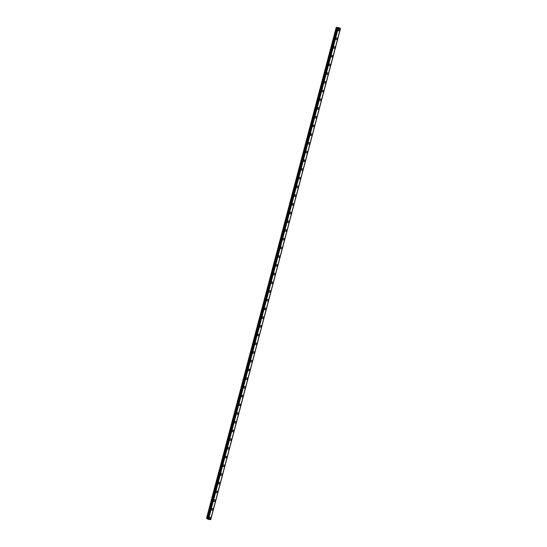 <?xml version="1.0" encoding="UTF-8"?>
<svg xmlns="http://www.w3.org/2000/svg" width="547" height="547" viewBox="0 0 547 547"><rect width="100%" height="100%" fill="white"/><g stroke="black" fill="none" stroke-linecap="round" stroke-linejoin="round"><path stroke-width="0.82" d="M210.397 517.38A0.848 0.684 -56.5 0 1 209.46 518.788A0.848 0.684 -56.5 0 1 210.397 517.38A0.848 0.684 -56.5 0 1 209.46 518.795M212.701 508.662A0.848 0.684 -56.5 0 1 211.764 510.077A0.848 0.684 -56.5 0 1 212.701 508.662A0.848 0.684 -56.5 0 1 211.764 510.077M214.998 499.944A0.848 0.684 -56.5 0 1 214.062 501.36A0.848 0.684 -56.5 0 1 215.005 499.944A0.848 0.684 -56.5 0 1 214.062 501.36M217.303 491.233A0.848 0.684 -56.5 0 1 216.366 492.649A0.848 0.684 -56.5 0 1 217.303 491.233A0.848 0.684 -56.5 0 1 216.366 492.649M219.607 482.516A0.848 0.684 -56.5 0 1 218.67 483.931A0.848 0.684 -56.5 0 1 219.607 482.516A0.848 0.684 -56.5 0 1 218.67 483.931M221.911 473.805A0.848 0.684 -56.5 0 1 220.974 475.22A0.848 0.684 -56.5 0 1 221.911 473.805A0.848 0.684 -56.5 0 1 220.974 475.22M224.208 465.087A0.848 0.684 -56.5 0 1 223.272 466.502A0.848 0.684 -56.5 0 1 224.215 465.087A0.848 0.684 -56.5 0 1 223.272 466.502M226.513 456.369A0.848 0.684 -56.5 0 1 225.576 457.784A0.848 0.684 -56.5 0 1 226.513 456.376A0.848 0.684 -56.5 0 1 225.576 457.784M228.817 447.658A0.848 0.684 -56.5 0 1 227.88 449.073A0.848 0.684 -56.5 0 1 228.817 447.658A0.848 0.684 -56.5 0 1 227.88 449.073M231.121 438.94A0.848 0.684 -56.5 0 1 230.184 440.356A0.848 0.684 -56.5 0 1 231.121 438.94A0.848 0.684 -56.5 0 1 230.184 440.356M233.425 430.229A0.848 0.684 -56.5 0 1 232.482 431.645A0.848 0.684 -56.5 0 1 233.425 430.229A0.848 0.684 -56.5 0 1 232.482 431.645M235.723 421.511A0.848 0.684 -56.5 0 1 234.786 422.927A0.848 0.684 -56.5 0 1 235.723 421.511A0.848 0.684 -56.5 0 1 234.786 422.927M238.027 412.8A0.848 0.684 -56.5 0 1 237.09 414.209A0.848 0.684 -56.5 0 1 238.027 412.8A0.848 0.684 -56.5 0 1 237.09 414.216M240.331 404.083A0.848 0.684 -56.5 0 1 239.395 405.498A0.848 0.684 -56.5 0 1 240.331 404.083A0.848 0.684 -56.5 0 1 239.395 405.498M242.636 395.365A0.848 0.684 -56.5 0 1 241.692 396.78A0.848 0.684 -56.5 0 1 242.636 395.365A0.848 0.684 -56.5 0 1 241.699 396.78M244.933 386.654A0.848 0.684 -56.5 0 1 243.996 388.069A0.848 0.684 -56.5 0 1 244.933 386.654A0.848 0.684 -56.5 0 1 243.996 388.069M247.237 377.936A0.848 0.684 -56.5 0 1 246.3 379.351A0.848 0.684 -56.5 0 1 247.237 377.936A0.848 0.684 -56.5 0 1 246.3 379.351M249.541 369.225A0.848 0.684 -56.5 0 1 248.605 370.64A0.848 0.684 -56.5 0 1 249.541 369.225A0.848 0.684 -56.5 0 1 248.605 370.64M251.846 360.507A0.848 0.684 -56.5 0 1 250.902 361.923A0.848 0.684 -56.5 0 1 251.846 360.507A0.848 0.684 -56.5 0 1 250.909 361.923M254.143 351.789A0.848 0.684 -56.5 0 1 253.206 353.205A0.848 0.684 -56.5 0 1 254.143 351.789A0.848 0.684 -56.5 0 1 253.206 353.205M256.447 343.078A0.848 0.684 -56.5 0 1 255.511 344.494A0.848 0.684 -56.5 0 1 256.447 343.078A0.848 0.684 -56.5 0 1 255.511 344.494M258.752 334.361A0.848 0.684 -56.5 0 1 257.815 335.776A0.848 0.684 -56.5 0 1 258.752 334.361A0.848 0.684 -56.5 0 1 257.815 335.776M261.056 325.65A0.848 0.684 -56.5 0 1 260.119 327.065A0.848 0.684 -56.5 0 1 261.056 325.65A0.848 0.684 -56.5 0 1 260.112 327.065M263.353 316.932A0.848 0.684 -56.5 0 1 262.416 318.347A0.848 0.684 -56.5 0 1 263.36 316.932A0.848 0.684 -56.5 0 1 262.416 318.347M265.657 308.214A0.848 0.684 -56.5 0 1 264.721 309.629A0.848 0.684 -56.5 0 1 265.657 308.221A0.848 0.684 -56.5 0 1 264.721 309.636M267.962 299.503A0.848 0.684 -56.5 0 1 267.025 300.918A0.848 0.684 -56.5 0 1 267.962 299.503A0.848 0.684 -56.5 0 1 267.025 300.918M270.266 290.785A0.848 0.684 -56.5 0 1 269.329 292.201A0.848 0.684 -56.5 0 1 270.266 290.785A0.848 0.684 -56.5 0 1 269.329 292.201M272.563 282.074A0.848 0.684 -56.5 0 1 271.627 283.49A0.848 0.684 -56.5 0 1 272.57 282.074A0.848 0.684 -56.5 0 1 271.627 283.49M274.868 273.356A0.848 0.684 -56.5 0 1 273.931 274.772A0.848 0.684 -56.5 0 1 274.868 273.356A0.848 0.684 -56.5 0 1 273.931 274.772M277.172 264.645A0.848 0.684 -56.5 0 1 276.235 266.054A0.848 0.684 -56.5 0 1 277.172 264.645A0.848 0.684 -56.5 0 1 276.235 266.061M279.476 255.928A0.848 0.684 -56.5 0 1 278.539 257.343A0.848 0.684 -56.5 0 1 279.476 255.928A0.848 0.684 -56.5 0 1 278.539 257.343M281.773 247.21A0.848 0.684 -56.5 0 1 280.837 248.625A0.848 0.684 -56.5 0 1 281.78 247.21A0.848 0.684 -56.5 0 1 280.837 248.625M284.078 238.499A0.848 0.684 -56.5 0 1 283.141 239.914A0.848 0.684 -56.5 0 1 284.078 238.499A0.848 0.684 -56.5 0 1 283.141 239.914M286.382 229.781A0.848 0.684 -56.5 0 1 285.445 231.196A0.848 0.684 -56.5 0 1 286.382 229.781A0.848 0.684 -56.5 0 1 285.445 231.196M288.686 221.07A0.848 0.684 -56.5 0 1 287.749 222.485A0.848 0.684 -56.5 0 1 288.686 221.07A0.848 0.684 -56.5 0 1 287.749 222.485M290.99 212.352A0.848 0.684 -56.5 0 1 290.047 213.768A0.848 0.684 -56.5 0 1 290.99 212.352A0.848 0.684 -56.5 0 1 290.047 213.768M293.288 203.634A0.848 0.684 -56.5 0 1 292.351 205.05A0.848 0.684 -56.5 0 1 293.288 203.641A0.848 0.684 -56.5 0 1 292.351 205.05M295.592 194.923A0.848 0.684 -56.5 0 1 294.655 196.339A0.848 0.684 -56.5 0 1 295.592 194.923A0.848 0.684 -56.5 0 1 294.655 196.339M297.896 186.206A0.848 0.684 -56.5 0 1 296.959 187.621A0.848 0.684 -56.5 0 1 297.896 186.206A0.848 0.684 -56.5 0 1 296.959 187.621M300.2 177.495A0.848 0.684 -56.5 0 1 299.264 178.91A0.848 0.684 -56.5 0 1 300.2 177.495A0.848 0.684 -56.5 0 1 299.257 178.91M302.498 168.777A0.848 0.684 -56.5 0 1 301.561 170.192A0.848 0.684 -56.5 0 1 302.498 168.777A0.848 0.684 -56.5 0 1 301.561 170.192M304.802 160.066A0.848 0.684 -56.5 0 1 303.865 161.474A0.848 0.684 -56.5 0 1 304.802 160.066A0.848 0.684 -56.5 0 1 303.865 161.481M307.106 151.348A0.848 0.684 -56.5 0 1 306.17 152.763A0.848 0.684 -56.5 0 1 307.106 151.348A0.848 0.684 -56.5 0 1 306.17 152.763M309.411 142.63A0.848 0.684 -56.5 0 1 308.467 144.046A0.848 0.684 -56.5 0 1 309.411 142.63A0.848 0.684 -56.5 0 1 308.474 144.046M311.708 133.919A0.848 0.684 -56.5 0 1 310.771 135.335A0.848 0.684 -56.5 0 1 311.708 133.919A0.848 0.684 -56.5 0 1 310.771 135.335M314.012 125.201A0.848 0.684 -56.5 0 1 313.075 126.617A0.848 0.684 -56.5 0 1 314.012 125.201A0.848 0.684 -56.5 0 1 313.075 126.617M316.316 116.49A0.848 0.684 -56.5 0 1 315.38 117.906A0.848 0.684 -56.5 0 1 316.316 116.49A0.848 0.684 -56.5 0 1 315.38 117.906M318.621 107.773A0.848 0.684 -56.5 0 1 317.677 109.188A0.848 0.684 -56.5 0 1 318.621 107.773A0.848 0.684 -56.5 0 1 317.684 109.188M320.918 99.055A0.848 0.684 -56.5 0 1 319.981 100.47A0.848 0.684 -56.5 0 1 320.925 99.055A0.848 0.684 -56.5 0 1 319.981 100.47M323.222 90.344A0.848 0.684 -56.5 0 1 322.286 91.759A0.848 0.684 -56.5 0 1 323.222 90.344A0.848 0.684 -56.5 0 1 322.286 91.759M325.527 81.626A0.848 0.684 -56.5 0 1 324.59 83.041A0.848 0.684 -56.5 0 1 325.527 81.626A0.848 0.684 -56.5 0 1 324.59 83.041M327.831 72.915A0.848 0.684 -56.5 0 1 326.894 74.33A0.848 0.684 -56.5 0 1 327.831 72.915A0.848 0.684 -56.5 0 1 326.894 74.33M330.128 64.197A0.848 0.684 -56.5 0 1 329.191 65.613A0.848 0.684 -56.5 0 1 330.135 64.197A0.848 0.684 -56.5 0 1 329.191 65.613M332.432 55.479A0.848 0.684 -56.5 0 1 331.496 56.895A0.848 0.684 -56.5 0 1 332.432 55.486A0.848 0.684 -56.5 0 1 331.496 56.902M334.737 46.769A0.848 0.684 -56.5 0 1 333.8 48.184A0.848 0.684 -56.5 0 1 334.737 46.769A0.848 0.684 -56.5 0 1 333.8 48.184M337.041 38.051A0.848 0.684 -56.5 0 1 336.104 39.466A0.848 0.684 -56.5 0 1 337.041 38.051A0.848 0.684 -56.5 0 1 336.104 39.466M339.338 29.34A0.848 0.684 -56.5 0 1 338.402 30.755A0.848 0.684 -56.5 0 1 339.345 29.34A0.848 0.684 -56.5 0 1 338.402 30.755M338.655 27.986L339.003 28.191L338.655 28.143M339.003 28.191L338.354 27.945M338.395 28.095L338.032 28.02M337.8 27.897L338.333 28.075M338.162 27.924L337.779 27.883M336.549 27.623L338.19 28.478L340.487 28.594L338.873 27.623L336.22 27.405L336.549 27.623L206.834 518.57L207.751 518.912M337.417 28.198L207.689 519.13L337.403 28.184L207.696 519.124L208.475 519.424L210.65 519.623L340.364 28.676L210.65 519.623M340.48 28.601L210.745 519.547L340.48 28.601M340.48 28.581L210.78 519.541L340.494 28.594M336.22 27.405L206.506 518.351L206.834 518.57M337.602 28.3L207.887 519.24M337.643 28.307L207.928 519.253M338.019 28.423L208.304 519.37M338.039 28.43L208.325 519.376M338.19 28.478L208.475 519.424M340.323 28.704L210.616 519.65M336.644 27.665L206.93 518.611M337.26 27.856L207.545 518.802M337.349 27.897L207.634 518.843M337.52 28.266L207.805 519.212M337.567 28.287L207.853 519.233"/></g></svg>
